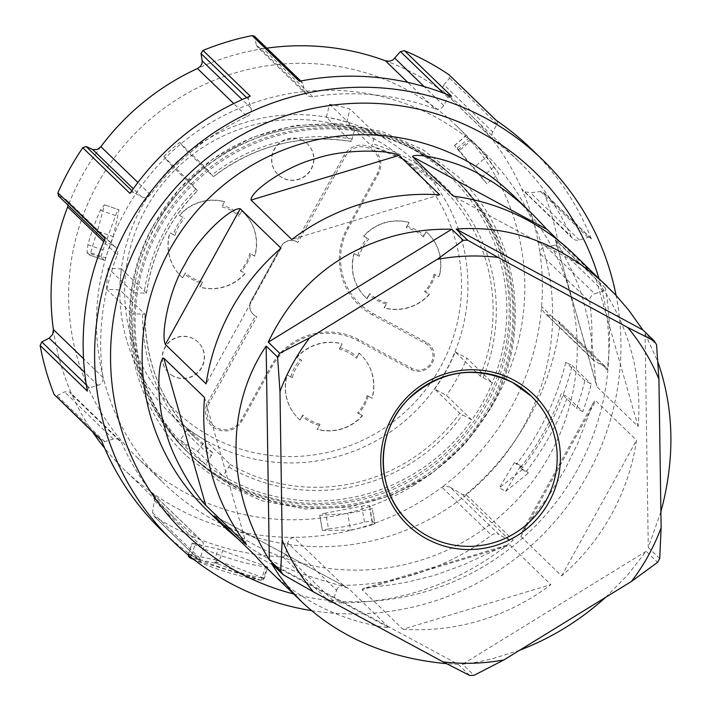 <?xml version="1.0" encoding="UTF-8"?>
<svg xmlns="http://www.w3.org/2000/svg" width="711" height="711" viewBox="0 0 711 711"><rect width="100%" height="100%" fill="white"/><g stroke="black" fill="none" stroke-linecap="round" stroke-linejoin="round"><path stroke-width="0.53" stroke-dasharray="3.56 2.67" d="M261.035 580.3A279.779 274.819 134 0 1 194.174 559.77L261.079 580.327L263.034 579.945L264.243 578.425L267.949 567.156L267.354 566.907L263.639 578.061L261.941 577.901L261.035 580.3L262.608 579.741L263.639 578.061L264.243 578.425L263.088 579.829L261.461 579.749L261.079 580.327L216.215 563.325L189.846 557.753A279.779 274.819 134 0 0 189.899 557.78L189.873 557.771M450.019 487.151L445.61 485.951L441.887 487.204A247.908 243.518 -46 0 1 293.723 537.338L289.644 538.991L287.653 542.902L336.587 590.228L333.121 600.662A2.835 2.782 -46 0 1 330.286 602.626A265.612 260.91 134 0 0 513.191 540.173A2.835 2.782 134 0 1 510.045 540.511L499.069 534.574L450.019 487.151L462.577 494.607L465.963 494.5L513.191 540.173M336.587 590.228A7.083 6.959 -46 0 1 343.333 585.313A247.908 243.518 -46 0 0 491.497 535.179A7.083 6.959 -46 0 1 499.069 534.574M100.438 210.26L115.564 215.549L102.997 250.05A7.083 1.209 -70.7 0 0 101.531 257.604L87.035 252.547L87.871 244.762A230.195 226.116 134 0 1 100.438 210.26L104.446 204.777L97.478 231.146L113.289 236.674L105.548 257.906L90.777 252.743L89.702 255.125L104.233 260.208A2.835 0.48 -70.7 0 0 105.548 257.906M97.478 231.146A230.195 226.116 134 0 0 90.777 252.743M605.772 367.098L594.796 361.17A7.083 6.959 -46 0 1 591.214 354.549L541.604 306.565L542.022 309.418L544.022 312.431L558.304 321.194L605.772 367.098A2.835 2.782 134 0 1 607.185 369.898A265.612 260.91 134 0 0 605.301 287.911A2.835 2.782 -46 0 1 603.31 291.146L594.707 293.741L545.932 246.575C542.253 246.966 540.298 249.303 540.058 253.569A247.908 243.518 -46 0 1 541.604 306.565A247.908 243.518 134 0 1 511.253 407.421A247.908 243.518 134 0 1 441.887 487.204L491.497 535.179M591.214 354.549A247.908 243.518 -46 0 0 589.677 301.544A7.083 6.959 -46 0 1 594.707 293.741M530.984 148.59A265.612 260.91 134 0 1 591.356 239.003A2.835 2.782 -46 0 0 587.979 237.385L579.376 239.98A7.083 6.959 -46 0 1 571.04 236.212L521.847 189.037L524.62 191.668L530.602 192.805L541.409 191.375L542.955 191.934L544.128 193.33A265.612 260.91 134 0 1 558.082 242.238L555.735 245.144L545.932 246.575M520.763 465.687L522.674 467.536A272.695 267.86 134 0 0 572.159 365.623L565.805 362.192A265.612 260.91 -46 0 1 539.933 428.617A265.612 260.91 -46 0 1 516.462 464.176L514.551 462.337L520.763 465.687L505.69 491.337L499.335 487.897L522.185 469.713L520.283 467.874A265.612 260.91 -46 0 0 543.755 432.306A265.612 260.91 -46 0 0 561.308 393.547L567.511 396.907L582.78 411.669A272.695 267.86 134 0 0 591.241 384.073L584.886 380.643A265.612 260.91 -46 0 1 576.568 408.31L561.308 393.547M514.551 462.337L499.335 487.897M217.957 562.916L216.215 563.325L214.713 561.894L214.624 559.726L216.722 560.277L219.192 561.175L217.957 562.916L214.713 561.894M216.26 562.001L216.722 560.277M287.653 542.902L285.618 554.722L283.058 556.953A265.612 260.91 134 0 1 153.887 516.044L152.492 512.56L154.651 498.624L153.647 494.945L151.354 492.243A247.908 243.518 -46 0 1 124.389 469.758A247.908 243.518 -46 0 1 104.739 448.286M200.698 561.379L153.887 516.044L201.115 561.717A2.835 2.782 -46 0 1 200.004 558.499L203.47 548.065A7.083 6.959 -46 0 0 201.737 540.867L152.136 492.892M343.333 585.313L293.723 537.338A247.908 243.518 -46 0 1 151.354 492.243L200.964 540.218A7.083 6.959 -46 0 1 201.737 540.867M190.672 556.997L191.472 555.584L188.611 554.296L188.611 556.349M188.815 556.304L188.957 554.66L188.397 554.322L192.157 543.151L195.063 544.759L191.472 555.584A276.943 272.037 134 0 0 261.941 577.901L265.532 567.076A265.612 260.91 -46 0 1 195.063 544.759M267.354 566.907L218.188 548.999L192.157 543.151M293.581 593.952A251.445 246.993 134 0 0 537.249 524.14A251.445 246.993 134 0 0 598.849 278.268M207.061 510.285A219.575 215.682 134 0 0 419.108 560.775A219.575 215.682 134 0 0 512.329 194.601M130.006 193.419A2.835 2.782 -46 0 1 133.686 192.503L141.489 196.716L133.268 188.762M465.963 494.5A265.612 260.91 -46 0 0 528.966 418.006A265.612 260.91 -46 0 0 559.966 324.234L558.979 321.71L606.376 367.543M267.949 567.156L265.532 567.076M299.367 81.285A2.835 2.782 -46 0 1 302.575 83.223L305.01 91.781A7.083 6.959 -46 0 0 312.724 96.687A247.908 243.518 -46 0 1 435.043 108.765L407.767 82.387M305.01 91.781L256.236 44.615L257.426 47.042L258.928 48.152L263.114 48.703A247.908 243.518 -46 0 1 266.838 48.152M496.242 120.417A2.835 2.782 -46 0 1 497.096 124.078L492.741 131.97L443.966 84.805L449.53 78.086L449.014 74.753M435.043 108.765A7.083 6.959 -46 0 0 443.708 105.486L448.063 97.594A2.835 2.782 -46 0 1 451.636 96.323M443.966 84.805L442.775 87.062L442.642 89.186L443.531 91.443L445.024 92.981A247.908 243.518 134 0 0 385.433 60.791M200.964 540.218A247.908 243.518 -46 0 1 174.008 517.732A247.908 243.518 -46 0 1 121.634 442.837A7.083 6.959 -46 0 0 113.298 439.069L104.704 441.664A2.835 2.782 -46 0 1 101.318 440.047M161.699 530.459A265.612 260.91 134 0 0 201.115 561.717M87.373 391.139A2.835 2.782 -46 0 1 89.364 387.904L97.967 385.309A7.083 6.959 -46 0 0 103.006 377.497A247.908 243.518 -46 0 1 117.271 254.876L103.726 241.784M117.271 254.876A7.083 6.959 -46 0 0 114.142 246.264L106.33 242.042A2.835 2.782 -46 0 1 105.13 238.487M58.258 195.703L66.621 199.951L67.972 202.288L68.114 205.221M100.891 146.688A247.908 243.518 134 0 0 67.652 206.901M256.236 44.615L254.449 36.172M571.04 236.212A247.908 243.518 -46 0 0 518.675 161.317A247.908 243.518 -46 0 0 494.634 140.956A7.083 6.959 -46 0 1 492.741 131.97M141.489 196.716A7.083 6.959 -46 0 0 150.51 194.663A247.908 243.518 -46 0 1 247.081 116.497L233.706 103.557M247.081 116.497A7.083 6.959 -46 0 0 251.001 108.09L248.557 99.531A2.835 2.782 -46 0 1 250.236 96.118M312.724 96.687L263.114 48.703A247.908 243.518 134 0 0 197.471 68.523M494.634 140.956L445.024 92.981A247.908 243.518 -46 0 1 469.056 113.342A247.908 243.518 -46 0 1 521.43 188.237A247.908 243.518 134 0 1 540.058 253.569L589.677 301.544M92.697 432.048A247.908 243.518 -46 0 1 72.024 394.863L69.225 391.805L64.523 391.894L56.756 395.814L54.703 395.307M53.387 329.522A247.908 243.518 134 0 0 72.024 394.863L121.634 442.837M263.088 579.829L262.608 579.741L263.088 579.829M311.436 610.616A265.612 260.91 134 0 0 587.642 474.752A265.612 260.91 134 0 0 616.082 295.412M113.289 236.674L118.941 209.834L104.357 204.724L118.853 209.781A7.083 1.209 109.3 0 1 118.941 209.834M369.587 505.805L372.226 520.976L364.467 522.043A230.195 226.116 134 0 1 328.509 528.931L325.754 513.093L361.712 506.205A7.083 1.075 170.1 0 1 369.587 505.805L372.28 508.436L369.871 509.289L372.564 524.754L374.919 523.607L372.28 508.436M372.226 520.976L374.893 523.563L372.253 508.392M325.754 513.093A7.083 1.075 -9.9 0 0 319.737 515.235A7.083 1.075 -9.9 0 0 319.799 515.342L347.741 513.529L369.871 509.289M328.509 528.931L322.439 530.513L350.621 530.077L347.741 513.529M350.621 530.077A230.195 226.116 134 0 0 372.564 524.754M319.737 515.235L322.376 530.424L319.799 515.342M115.564 215.549A7.083 1.209 109.3 0 1 118.853 209.781M101.531 257.604L104.197 260.19A2.835 0.48 -70.7 0 0 104.233 260.208M471.491 140.325L470.469 139.383A230.195 226.116 134 0 1 493.852 166.996L498.793 173.671L486.937 183.785L459.413 150.625L471.491 140.325A230.195 226.116 134 0 1 471.633 140.458L484.609 153.007A230.195 226.116 134 0 0 207.621 124.665A230.195 226.116 134 0 0 164.561 483.969A230.195 226.116 134 0 0 441.549 512.311A230.195 226.116 134 0 0 484.609 153.007M493.852 166.996L481.48 177.554L458.097 149.941L454.453 145.471L459.413 150.625M498.793 173.671L486.733 156.589L473.802 167.618M486.733 156.589A230.195 226.116 134 0 0 471.633 140.458M481.48 177.554L486.937 183.785M87.035 252.547L89.702 255.125L104.197 260.19M413.686 485.373A230.195 226.116 134 0 0 456.746 126.069A230.195 226.116 134 0 0 369.08 73.837A230.195 226.116 134 0 0 179.767 97.718A230.195 226.116 134 0 0 136.699 457.022A230.195 226.116 134 0 0 413.686 485.373M520.283 467.874L526.487 471.224A272.695 267.86 134 0 0 567.511 396.907M522.674 467.536L516.462 464.176M582.78 411.669L576.568 408.31M526.487 471.224L528.397 473.064L522.185 469.713M505.69 491.337L528.397 473.064M572.159 365.623L591.241 384.073M584.886 380.643L565.805 362.192M159.086 229.093A191.241 187.855 134 0 0 191.641 455.964A191.241 187.855 134 0 0 490.083 407.883A191.241 187.855 134 0 0 457.529 181.012A191.241 187.855 134 0 0 159.086 229.093M157.913 227.955A191.241 187.855 134 0 0 190.459 454.818A191.241 187.855 134 0 0 488.901 406.736A191.241 187.855 134 0 0 456.346 179.874A191.241 187.855 134 0 0 157.913 227.955M222.499 205.479L224.614 201.657L222.499 205.479A40.376 39.656 -46 0 1 231.679 209.034A40.376 39.656 -46 0 1 239.66 214.758L241.776 210.936A44.624 43.833 -46 0 1 243.215 212.26A44.624 43.833 -46 0 1 254.627 256.004L249.774 253.463A38.954 38.27 -46 0 1 246.095 262.732A38.954 38.27 -46 0 1 240.194 270.802L241.269 271.3A40.376 39.656 -46 0 0 247.126 263.212A40.376 39.656 -46 0 0 250.85 253.96M240.194 270.802L245.251 273.531A44.624 43.833 -46 0 1 199.96 287.2L202.777 282.098A38.954 38.27 -46 0 1 193.579 278.588A38.954 38.27 -46 0 1 185.615 272.828L182.611 277.743A44.624 43.833 -46 0 1 181.172 276.419A44.624 43.833 -46 0 1 169.76 232.675L173.537 234.719A40.376 39.656 -46 0 1 177.252 225.467A40.376 39.656 -46 0 1 183.109 217.37L179.332 215.335A44.624 43.833 -46 0 1 224.614 201.657M179.519 215.513A44.624 43.833 -46 0 1 224.8 201.844M183.109 217.37L179.332 215.335M221.983 206.945A38.954 38.27 -46 0 1 231.191 210.456A38.954 38.27 -46 0 1 239.145 216.215M239.66 214.758L241.776 210.936M365.65 297.349L365.463 297.171A44.624 43.833 -46 0 0 366.903 298.496L367.089 298.682A44.624 43.833 -46 0 1 365.65 297.349A44.624 43.833 -46 0 1 354.238 253.605L359.286 256.333A38.954 38.27 -46 0 1 362.957 247.064A38.954 38.27 -46 0 1 368.858 238.994L363.614 236.088A44.624 43.833 -46 0 1 408.896 222.41L406.274 227.698A38.954 38.27 -46 0 1 415.473 231.208A38.954 38.27 -46 0 1 423.436 236.967L426.058 231.688A44.624 43.833 -46 0 1 427.498 233.012A44.624 43.833 -46 0 1 438.918 276.757L434.057 274.215L438.918 276.757M365.463 297.171A44.624 43.833 -46 0 1 354.042 253.427M241.962 211.114A44.624 43.833 -46 0 1 243.402 212.447A44.624 43.833 -46 0 1 254.822 256.191L254.627 256.004M354.238 253.605L359.286 256.333M434.057 274.215A38.954 38.27 -46 0 1 430.386 283.485A38.954 38.27 -46 0 1 424.485 291.554L429.346 294.096A44.624 43.833 -46 0 1 384.064 307.765L387.068 302.85A38.954 38.27 -46 0 1 377.87 299.34A38.954 38.27 -46 0 1 369.907 293.581L369.009 294.674A40.376 39.656 -46 0 0 376.99 300.389A40.376 39.656 -46 0 0 386.171 303.944M435.132 274.713A40.376 39.656 -46 0 1 431.417 283.965A40.376 39.656 -46 0 1 425.56 292.052M406.79 226.231A40.376 39.656 -46 0 1 415.971 229.786A40.376 39.656 -46 0 1 423.952 235.51L423.436 236.967M423.952 235.51L426.058 231.688M426.253 231.866A44.624 43.833 -46 0 1 427.693 233.199A44.624 43.833 -46 0 1 439.105 276.943M254.822 256.191L249.774 253.463M182.798 277.93A44.624 43.833 -46 0 1 181.367 276.597A44.624 43.833 -46 0 1 169.947 232.853L174.995 235.581A38.954 38.27 -46 0 1 178.674 226.311A38.954 38.27 -46 0 1 184.567 218.241M320.057 424.236A38.954 38.27 -46 0 1 310.858 420.725A38.954 38.27 -46 0 1 302.895 414.966L300.078 420.068A44.624 43.833 -46 0 1 298.647 418.743A44.624 43.833 -46 0 1 287.226 374.999L292.274 377.719A38.954 38.27 -46 0 1 295.954 368.449A38.954 38.27 -46 0 1 301.846 360.379L296.798 357.651A44.624 43.833 -46 0 1 342.08 343.982L339.263 349.083A38.954 38.27 -46 0 1 348.47 352.603A38.954 38.27 -46 0 1 356.424 358.353L359.242 353.251A44.624 43.833 -46 0 1 360.681 354.585A44.624 43.833 -46 0 1 372.102 398.329L367.054 395.6A38.954 38.27 -46 0 1 363.374 404.87A38.954 38.27 -46 0 1 357.473 412.94L362.53 415.668A44.624 43.833 -46 0 1 317.239 429.337L320.057 424.236L317.239 429.337M292.274 377.719L287.226 374.999M339.263 349.083L342.08 343.982M367.054 395.6L372.102 398.329M368.129 396.098A40.376 39.656 -46 0 1 364.405 405.35A40.376 39.656 -46 0 1 358.548 413.438L357.473 412.94M363.614 236.088L363.81 236.265A44.624 43.833 -46 0 1 409.092 222.596L406.274 227.698M359.242 353.251L359.055 353.074A44.624 43.833 -46 0 1 360.495 354.398A44.624 43.833 -46 0 1 371.906 398.142M359.055 353.074L356.424 358.353M339.778 347.626A40.376 39.656 -46 0 1 348.959 351.181A40.376 39.656 -46 0 1 356.94 356.895M296.798 357.651L296.611 357.473A44.624 43.833 -46 0 1 341.893 343.804M301.846 360.379L296.611 357.473M290.817 376.857A40.376 39.656 -46 0 1 294.532 367.605A40.376 39.656 -46 0 1 300.389 359.517M363.81 236.265L368.858 238.994M319.159 425.329A40.376 39.656 -46 0 1 309.987 421.783A40.376 39.656 -46 0 1 301.997 416.059L302.895 414.966M300.078 420.068L301.997 416.059M362.53 415.668L362.334 415.482A44.624 43.833 -46 0 1 317.053 429.151M358.548 413.438L362.334 415.482M424.485 291.554L429.533 294.283A44.624 43.833 -46 0 1 384.251 307.952L387.068 302.85M367.089 298.682L369.907 293.581M357.829 255.471A40.376 39.656 -46 0 1 361.544 246.219A40.376 39.656 -46 0 1 367.4 238.123M299.891 419.881A44.624 43.833 -46 0 1 298.451 418.557A44.624 43.833 -46 0 1 287.031 374.813M366.903 298.496L369.009 294.674M155.691 225.814A191.241 187.855 134 0 0 188.246 452.676A191.241 187.855 134 0 0 486.68 404.595A191.241 187.855 134 0 0 454.133 177.723A191.241 187.855 134 0 0 155.691 225.814M154.225 224.392A191.241 187.855 134 0 0 186.78 451.254A191.241 187.855 134 0 0 227.413 481A191.241 187.855 134 0 0 485.213 403.173A191.241 187.855 134 0 0 452.658 176.31A191.241 187.855 134 0 0 412.025 146.564A191.241 187.855 134 0 0 154.225 224.392M188.379 152.483A175.661 172.551 134 0 0 172.453 166.543L197.454 190.717L189.099 181.136A189.117 185.767 134 0 0 133.588 292.772A189.117 185.767 -46 0 0 132.068 313.809L106.686 289.261L120.008 289.999L145.008 314.164L132.068 313.809A189.117 185.767 134 0 0 205.683 464.523A189.117 185.767 -46 0 0 223.112 476.041L197.738 451.494A189.117 185.767 -46 0 1 180.31 439.985L187.811 428.786A175.661 172.551 134 0 0 205.23 440.305L230.231 464.479L223.112 476.041A189.117 185.767 134 0 0 228.151 478.867A189.117 185.767 134 0 0 471.793 419.925L446.419 395.378L434.688 389.05L459.688 413.224L471.793 419.925A189.117 185.767 -46 0 0 483.089 401.902A189.117 185.767 -46 0 0 492.305 382.767A189.117 185.767 134 0 0 410.718 148.146A189.117 185.767 134 0 0 375.381 133.579L350.008 109.041A189.117 185.767 -46 0 0 329.593 104.259L326.322 117.271L351.367 141.471C300.762 133.748 254.778 145.488 213.416 176.684L205.026 167.067L179.643 142.529L188.379 152.483L213.38 176.657A175.661 172.551 134 0 1 351.323 141.445L354.967 128.798A189.117 185.767 -46 0 1 375.381 133.579L371.737 146.226L403.857 159.557L441.158 186.86A175.661 172.551 134 0 0 403.839 159.548A175.661 172.551 134 0 0 371.737 146.226L346.737 122.061L350.008 109.041M197.738 451.494L205.23 440.305M302.895 140.574A21.25 20.877 134 0 0 277.868 174.426A21.25 20.877 134 0 0 309.489 171.484A21.25 20.877 134 0 0 302.895 140.574M172.977 375.915A21.25 20.877 -46 0 1 166.383 345.004A21.25 20.877 -46 0 1 198.005 342.062A21.25 20.877 -46 0 1 172.977 375.915M182.611 277.743L184.718 273.922A40.376 39.656 -46 0 0 192.708 279.636A40.376 39.656 -46 0 0 201.88 283.191L199.773 287.013A44.624 43.833 -46 0 0 245.055 273.344L241.269 271.3M372.946 313.48L426.271 342.284A15.58 15.304 -46 0 1 432.235 363.197A15.58 15.304 -46 0 1 411.234 369.533L357.909 340.738A63.75 62.621 134 0 0 271.975 366.672L242.229 420.557A19.828 19.481 -46 0 1 215.495 428.626A19.828 19.481 -46 0 1 207.905 402.017L255.427 315.933A11.332 11.136 -46 0 1 251.09 300.726L281.174 246.219A11.332 11.136 -46 0 1 296.451 241.616L343.973 155.522A19.828 19.481 -46 0 1 370.707 147.453A19.828 19.481 -46 0 1 378.296 174.062L348.55 227.947A63.75 62.621 134 0 0 372.946 313.48L372.457 314.911L425.782 343.706A14.167 13.918 -46 0 1 431.204 362.717A14.167 13.918 -46 0 1 412.104 368.485L358.779 339.68A65.163 64.008 134 0 0 270.935 366.201L241.189 420.077A18.415 18.086 -46 0 1 216.366 427.569A18.415 18.086 -46 0 1 209.318 402.861L256.84 316.777L255.613 316.111A11.332 11.136 -46 0 1 251.276 300.904L281.36 246.406A11.332 11.136 -46 0 1 296.638 241.793L297.865 242.46L345.386 156.376A18.415 18.086 -46 0 1 370.218 148.875A18.415 18.086 -46 0 1 377.265 173.591L347.519 227.467A65.163 64.008 134 0 0 372.457 314.911M375.15 139.4A169.991 166.978 134 0 0 175.421 169.574A169.991 166.978 134 0 0 211.051 436.678A169.991 166.978 134 0 0 440.207 367.498A169.991 166.978 134 0 0 375.15 139.4M106.686 289.261A189.117 185.767 -46 0 1 108.214 268.225L121.537 268.962A175.661 172.551 134 0 0 120.008 289.999M346.737 122.061A175.661 172.551 134 0 0 326.322 117.271M434.688 389.05A175.661 172.551 134 0 0 455.209 351.892L480.201 376.066L492.305 382.767L466.931 358.22A189.117 185.767 -46 0 1 457.706 377.363A189.117 185.767 -46 0 1 446.419 395.378M455.209 351.892L466.931 358.22M172.453 166.543L163.717 156.589L189.099 181.136A189.117 185.767 -46 0 1 205.026 167.067A189.117 185.767 134 0 1 354.967 128.798L329.593 104.259M163.717 156.589A189.117 185.767 -46 0 1 179.643 142.529M171.751 415.055A175.661 172.551 134 0 0 209.078 442.366A175.661 172.551 134 0 0 433.141 390.73A175.661 172.551 134 0 0 415.971 162.508A175.661 172.551 134 0 0 378.652 135.188A175.661 172.551 134 0 0 172.266 166.356A175.661 172.551 134 0 0 171.751 415.055L196.938 439.407C162.526 405.039 145.222 363.312 145.035 314.218L145.008 314.164A175.661 172.551 134 0 0 196.938 439.407A175.661 172.551 134 0 0 212.802 452.96L205.683 464.523L180.31 439.985M187.811 428.786L212.802 452.96M121.537 268.962L146.528 293.128L133.588 292.772L108.214 268.225M146.528 293.128L146.555 293.181C152.207 253.56 169.182 219.415 197.489 190.752L197.454 190.717A175.661 172.551 134 0 0 146.528 293.128M559.015 241.038L587.624 268.705L453.334 196.174M296.638 241.793L297.865 242.46M256.84 316.777L255.613 316.111M303.082 140.76A21.25 20.877 134 0 0 278.054 174.613A21.25 20.877 134 0 0 309.676 171.671A21.25 20.877 134 0 0 303.082 140.76M173.164 376.101A21.25 20.877 -46 0 1 166.578 345.19A21.25 20.877 -46 0 1 198.2 342.249A21.25 20.877 -46 0 1 173.164 376.101M202.777 282.098L201.88 283.191M185.615 272.828L184.718 273.922M173.537 234.719L174.995 235.581M660.901 511.787L648.263 547.452L645.099 333.628L656.546 344.702M645.099 333.628L657.791 361.677M648.263 547.452L659.71 558.517M605.701 597.302L627.351 575.315L646.148 551.274L657.595 562.348M519.803 650.165L491.914 658.901L477.241 662.065L462.594 664.234L474.041 675.308M402.95 629.262A219.575 215.682 134 0 0 480.743 620.374A219.575 215.682 134 0 0 550.874 584.602L510.116 545.195L362.192 589.846L402.95 629.262L550.874 584.602M362.192 589.846L362.637 588.761L366.476 587.864L391.05 584.869L407.998 581.989L434.261 575.421L463.065 565.058L502.259 546.875L507.53 545.017L510.116 545.195M597.364 387.14L638.123 426.556A219.575 215.682 134 0 0 596.129 279.316L555.371 239.9L596.947 386.517L595.809 381.514L591.232 336.783L588.521 321.665L584.149 303.908C577.581 275.041 554.278 238.94 555.371 239.9L596.538 385.389M587.624 268.705A219.575 215.682 134 0 0 573.964 254.2M520.87 536.485L561.628 575.901A219.575 215.682 134 0 0 636.532 440.216L595.774 400.8L520.87 536.485L520.914 534.183L523.527 529.659L548.759 495.7L564.854 469.722L578.105 442.544L592.281 405.11L594.289 401.271L595.774 400.8M469.704 675.45L458.257 664.376L271.531 563.521M646.148 551.274L462.594 664.234M458.257 664.376L446.561 663.674M204.537 397.529L246.53 544.768M561.628 575.901L636.532 440.216M237.83 538.742L253.498 549.976L268.865 559.077C294.158 574.55 338.543 583.944 348.568 588.495L214.278 515.964M213.958 515.688L348.568 588.495L389.326 627.911L255.036 555.38M268.687 569.884A219.575 215.682 134 0 0 389.326 627.911M439.709 194.823L291.786 239.483M281.023 248.183L206.128 383.869M638.123 426.556L596.129 279.316M594.796 361.17L545.746 313.738M579.376 239.98L530.602 192.805M154.536 500.74L203.47 548.065M188.611 554.296L214.624 559.726L218.188 548.999M333.121 600.662L285.618 554.722M330.286 602.626L283.058 556.953M133.686 192.503L131.864 190.744M200.004 558.499L152.492 512.56M263.639 578.061L219.192 561.175L222.756 550.447M559.966 324.234L607.185 369.898M497.096 124.078L449.53 78.086M443.708 105.486L424.183 86.609M448.063 97.594L443.317 93.008M103.006 377.497L83.543 358.682M114.142 246.264L65.368 199.089M106.33 242.042L58.764 196.04M302.575 83.223L255 37.221M150.51 194.663L137.907 182.478M251.001 108.09L242.193 99.567M248.557 99.531L246.601 97.638M97.967 385.309L84.662 372.44M89.364 387.904L86.324 384.962M587.979 237.385L540.404 191.383M591.356 239.003L544.128 193.33M603.31 291.146L555.735 245.144M462.577 494.607L510.045 540.511M605.301 287.911L558.082 242.238M113.298 439.069L64.523 391.894M104.704 441.664L57.129 395.663M361.712 506.205L364.467 522.043M102.997 250.05L87.871 244.762M457.226 148.137L469.082 138.023M454.56 145.551L466.407 135.437M458.097 149.941L470.469 139.383M229.031 467.207A178.488 175.333 134 0 0 233.279 469.571A178.488 175.333 134 0 0 462.541 414.922M230.231 464.479A175.661 172.551 134 0 0 234.266 466.727A175.661 172.551 134 0 0 459.688 413.224M142.582 314.386A178.488 175.333 134 0 0 211.611 455.689M195.996 188.993A178.488 175.333 134 0 0 144.111 293.35M352.389 139.072A178.488 175.333 134 0 0 211.922 174.933M483.053 377.763A178.488 175.333 134 0 0 405.59 157.433A178.488 175.333 134 0 0 372.804 143.862M357.909 340.738L358.779 339.68M412.104 368.485L411.234 369.533M425.782 343.706L426.271 342.284M345.386 156.376L343.973 155.522M377.265 173.591L378.296 174.062M348.55 227.947L347.519 227.467M271.975 366.672L270.935 366.201M241.189 420.077L242.229 420.557M209.318 402.861L207.905 402.017M480.201 376.066A175.661 172.551 134 0 0 441.158 186.86L415.971 162.508M593.294 360.068L544.022 312.431M188.264 555.033L192.13 543.106M105.735 241.607L104.366 240.282M301.837 82.005L300.806 81.001M518.675 161.317L469.056 113.342M590.708 238.034L543.453 192.334M174.008 517.732L124.389 469.758M115.644 247.366L66.621 199.951M493.949 140.378L444.339 92.403M454.453 145.471L466.318 135.348M456.746 126.069L467.794 136.752M186.895 456.293L221.85 482.965L262.101 500.855L305.508 509.014L349.794 507.032L392.623 495.016L431.746 473.597L465.118 443.904L490.972 407.501C533.374 333.512 519.066 233.67 457.697 176.257L422.743 149.586L382.491 131.695L339.085 123.527L294.798 125.509L251.97 137.534L212.838 158.953L179.474 188.646L153.62 225.049C111.209 299.029 125.527 398.88 186.895 456.293M190.459 454.818L191.641 455.964M186.78 451.254L188.246 452.676M593.534 402.444L521.687 532.592M506.356 545.328L363.348 588.504M306.841 94.839L257.613 47.228M456.346 179.874L457.529 181.012M572.533 238.354L522.994 190.441M452.658 176.31L454.133 177.723M136.699 457.022L164.561 483.969M120.141 440.696L70.602 392.783"/><path stroke-width="1.07" d="M512.569 382.482A87.826 86.271 134 0 0 407.732 399.751A87.826 86.271 134 0 0 395.458 505.263A87.826 86.271 134 0 0 409.118 522.416A87.826 86.271 134 0 0 427.782 536.076A87.826 86.271 134 0 0 539.818 510.258A87.826 86.271 134 0 0 531.233 396.143A87.826 86.271 134 0 0 512.569 382.482M188.957 554.66L188.815 556.304L190.672 556.997M188.611 556.349L189.873 557.771L190.477 557.273M598.849 278.268A251.445 246.993 134 0 0 481.063 132.584A251.445 246.993 134 0 0 154.9 214.127A251.445 246.993 134 0 0 238.327 572.302A251.445 246.993 134 0 0 293.581 593.952M529.277 210.989L518.479 201.133L506.516 191.543L493.905 182.816L480.832 175.102C455.671 159.771 413.029 152.065 412.576 156.758L546.857 229.289L533.517 215.175L512.329 194.601A219.575 215.682 134 0 0 300.282 144.111A219.575 215.682 134 0 0 207.061 510.285L227.333 529.802L237.83 538.742M616.082 295.412A265.612 260.91 134 0 0 542.431 159.655A265.612 260.91 134 0 0 485.995 118.346A265.612 260.91 134 0 0 141.462 204.492A265.612 260.91 134 0 0 127.936 226.436A265.612 260.91 134 0 0 173.146 541.533A265.612 260.91 134 0 0 229.582 582.842A265.612 260.91 134 0 0 311.436 610.616M133.268 188.762L92.714 149.55L86.111 146.502L82.787 147.746A265.612 260.91 134 0 0 69.26 169.698A265.612 260.91 134 0 0 57.902 192.823L58.764 196.04M266.838 48.152A247.908 243.518 -46 0 1 385.433 60.791L389.121 61.253L392.819 60.079L400.489 51.592L404.408 50.659A265.612 260.91 134 0 1 449.014 74.753L496.447 120.559M84.662 372.44L49.192 338.134L41.798 341.902L40.145 345.466A265.612 260.91 134 0 0 54.089 394.374L101.318 440.047A265.612 260.91 134 0 0 161.699 530.459L173.146 541.533M49.192 338.134L52.596 334.49L53.387 329.522A247.908 243.518 -46 0 1 67.652 206.901L68.114 205.221M92.714 149.55L97.06 149.594L100.891 146.688A247.908 243.518 -46 0 1 197.471 68.523L200.404 66.354L201.942 63.786L202.226 60.915L200.991 53.529L203.008 50.445A265.612 260.91 134 0 1 252.147 35.612L254.449 36.172L300.806 81.001M542.431 159.655L530.984 148.59A265.612 260.91 134 0 0 496.242 120.417L449.014 74.753M104.739 448.286A247.908 243.518 -46 0 1 92.697 432.048M54.089 394.374L101.54 440.598M404.408 50.659L451.636 96.323A265.612 260.91 134 0 0 299.367 81.285L252.147 35.612M57.902 192.823L105.13 238.487A265.612 260.91 134 0 0 87.373 391.139L40.145 345.466M203.008 50.445L250.236 96.118A265.612 260.91 134 0 0 130.006 193.419L82.787 147.746M412.576 156.758L453.334 196.174A219.575 215.682 134 0 1 573.964 254.2L615.459 294.745L628.586 310.005L642.868 329.948L654.324 341.013A219.575 215.682 -46 0 1 656.546 344.702L658.937 379.176L661.132 527.74A205.408 201.764 -46 0 1 631.492 581.429L503.957 659.915A205.408 201.764 -46 0 1 443.122 661.905L313.382 591.828A205.408 201.764 -46 0 1 282.178 540.12L279.983 391.565A205.408 201.764 -46 0 1 309.623 337.867L437.158 259.382A205.408 201.764 -46 0 1 498.002 257.391L627.733 327.469A205.408 201.764 -46 0 1 658.937 379.176M546.857 229.289L559.015 241.038M398.951 155.407C389.059 149.692 343.689 148.706 315.426 158.757C286.462 165.983 249.97 191.686 251.027 200.067L291.786 239.483A219.575 215.682 134 0 1 361.908 203.71A219.575 215.682 134 0 1 439.709 194.823L398.951 155.407L251.027 200.067M451.814 229.226L268.26 342.187C294.416 287.28 336.659 251.774 394.978 235.688C413.287 231.004 432.235 228.844 451.814 229.226L463.261 240.3A219.575 215.682 -46 0 1 467.598 240.158L498.002 257.391M642.868 329.948L456.151 229.084L467.598 240.158M456.151 229.084C511.733 224.96 562.046 244.006 607.087 286.231M657.791 361.677C674.152 408.683 675.192 458.719 660.901 511.787M661.132 527.74L659.71 558.517A219.575 215.682 -46 0 1 657.595 562.348L631.492 581.429M605.701 597.302C579.98 620.481 551.354 638.096 519.803 650.165M313.382 591.828L282.978 574.595A219.575 215.682 -46 0 1 280.756 570.906L282.178 540.12M446.561 663.674C388.09 658.226 339.84 637.643 301.811 601.906L289.644 588.984L278.961 575.155L271.531 563.521L282.978 574.595M503.957 659.915L474.041 675.308A219.575 215.682 -46 0 1 469.704 675.45L443.122 661.905M627.733 327.469L654.324 341.013M437.158 259.382L463.261 240.3M268.26 342.187L279.707 353.26L309.623 337.867M279.983 391.565L277.592 357.091A219.575 215.682 -46 0 1 279.707 353.26M280.756 570.906L269.309 559.833L266.145 346.017L277.592 357.091M269.309 559.833C226.151 491.212 224.907 407.305 266.145 346.017M165.547 430.271C172.249 459.27 197.303 497.069 205.772 505.352L163.779 358.113C157.815 358.62 156.002 402.31 165.547 430.271M163.779 358.113L204.537 397.529A219.575 215.682 134 0 0 246.53 544.768L205.772 505.352M301.811 601.906L268.687 569.884A219.575 215.682 134 0 1 255.036 555.38L214.153 515.839L224.001 526.673M281.023 248.183A219.575 215.682 134 0 0 206.128 383.869L165.361 344.453L240.265 208.767L281.023 248.183M240.265 208.767C231.039 206.999 198.04 237.545 184.833 264.456C169.058 290.044 160.606 334.588 165.361 344.453M189.899 557.78A279.779 274.819 134 0 0 194.174 559.77L189.873 557.771L188.486 556.366L188.397 554.322M131.864 190.744L86.111 146.502M407.767 82.387L385.433 60.791M424.183 86.609L394.925 58.32M443.317 93.008L400.489 51.592M83.543 358.682L53.387 329.522M103.726 241.784L67.652 206.901M137.907 182.478L100.891 146.688M233.706 103.557L197.471 68.523M242.193 99.567L202.226 60.915M246.601 97.638L200.991 53.529M86.324 384.962L41.798 341.902M514.32 380.376A90.661 89.053 134 0 0 406.105 398.196A90.661 89.053 134 0 0 393.432 507.112A90.661 89.053 134 0 0 426.796 538.92A90.661 89.053 134 0 0 549.016 502.028A90.661 89.053 134 0 0 514.32 380.376M104.366 240.282L58.258 195.703M409.118 522.416C375.186 491.283 374.697 432.279 408.203 399.333C439.682 370.404 474.486 364.787 512.595 382.5L531.233 396.143"/></g></svg>
